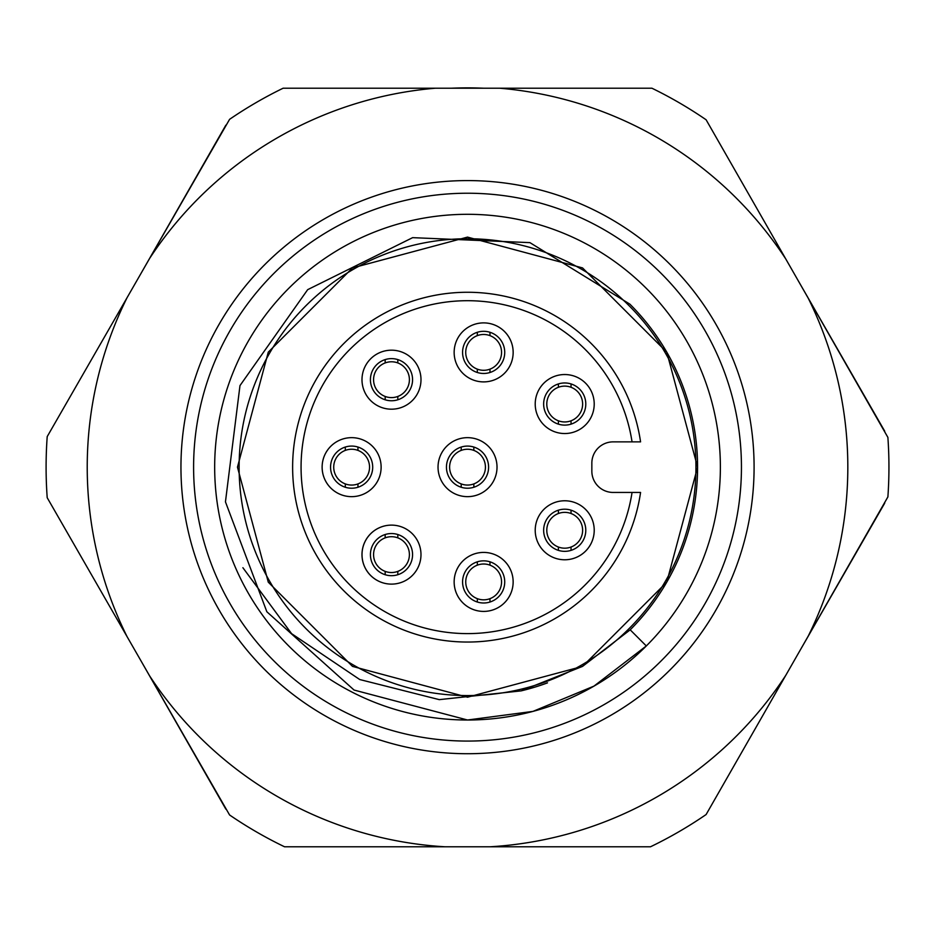 <?xml version="1.0" encoding="UTF-8"?>
<svg xmlns="http://www.w3.org/2000/svg" width="935" height="935" viewBox="0 0 935 935"><rect width="100%" height="100%" fill="white"/><g stroke="black" fill="none" stroke-linecap="round" stroke-linejoin="round"><path stroke-width="1.4" d="M573.284 549.523A21.073 21.073 0 0 1 545.467 538.841A21.073 21.073 0 0 1 556.15 511.024A21.073 21.073 0 0 1 583.966 521.707A21.073 21.073 0 0 1 573.284 549.523M576.72 557.225A29.499 29.499 0 0 1 535.381 527.188A29.499 29.499 0 0 1 582.061 506.408A29.499 29.499 0 0 1 576.72 557.225M474.746 601.018A21.073 21.073 0 0 1 464.555 573.015A21.073 21.073 0 0 1 492.558 562.823A21.073 21.073 0 0 1 502.75 590.827A21.073 21.073 0 0 1 474.746 601.018M471.182 608.65A29.499 29.499 0 0 1 466.729 557.751A29.499 29.499 0 0 1 513.034 579.349A29.499 29.499 0 0 1 471.182 608.65M371.242 560.427A21.073 21.073 0 0 1 385.688 534.364A21.073 21.073 0 0 1 411.751 548.81A21.073 21.073 0 0 1 397.305 574.873A21.073 21.073 0 0 1 371.242 560.427M363.131 562.753A29.499 29.499 0 0 1 398.626 525.996A29.499 29.499 0 0 1 412.709 575.107A29.499 29.499 0 0 1 363.131 562.753M333.959 455.672A21.073 21.073 0 0 1 363.107 449.478A21.073 21.073 0 0 1 369.302 478.626A21.073 21.073 0 0 1 340.153 484.821A21.073 21.073 0 0 1 333.959 455.672M326.888 451.091A29.499 29.499 0 0 1 377.915 453.767A29.499 29.499 0 0 1 350.087 496.614A29.499 29.499 0 0 1 326.888 451.091M388.563 358.83A21.073 21.073 0 0 1 412.358 376.758A21.073 21.073 0 0 1 394.418 400.554A21.073 21.073 0 0 1 370.622 382.625A21.073 21.073 0 0 1 388.563 358.83M387.382 350.473A29.499 29.499 0 0 1 418.845 390.736A29.499 29.499 0 0 1 368.25 397.854A29.499 29.499 0 0 1 387.382 350.473M497.478 336.483A21.073 21.073 0 0 1 499.559 366.216A21.073 21.073 0 0 1 469.826 368.296A21.073 21.073 0 0 1 467.745 338.563A21.073 21.073 0 0 1 497.478 336.483M503.007 330.125A29.499 29.499 0 0 1 493.259 380.288A29.499 29.499 0 0 1 454.69 346.768A29.499 29.499 0 0 1 503.007 330.125M497.023 467.149A29.499 29.499 0 0 1 452.774 492.698A29.499 29.499 0 0 1 452.774 441.612A29.499 29.499 0 0 1 497.023 467.149M594.216 404.037A29.499 29.499 0 0 1 549.967 429.586A29.499 29.499 0 0 1 549.967 378.488A29.499 29.499 0 0 1 594.216 404.037M613.126 441.869A21.283 21.283 0 0 0 591.843 463.152L591.843 471.158A21.283 21.283 0 0 0 613.126 492.441L640.568 492.441A174.892 174.892 0 0 1 372.855 614.213A174.892 174.892 0 0 1 372.855 320.097A174.892 174.892 0 0 1 640.568 441.869L613.126 441.869M640.568 441.869L632.048 441.869A166.465 166.465 0 0 0 377.074 327.414A166.465 166.465 0 0 0 377.074 606.897A166.465 166.465 0 0 0 632.048 492.441L640.568 492.441A174.892 174.892 0 0 1 372.855 614.213A174.892 174.892 0 0 1 372.855 320.097A174.892 174.892 0 0 1 640.568 441.869M543.644 404.037A21.073 21.073 0 0 1 564.717 382.964A21.073 21.073 0 0 1 585.789 404.037A21.073 21.073 0 0 1 564.717 425.109A21.073 21.073 0 0 1 543.644 404.037M446.451 467.149A21.073 21.073 0 0 1 467.523 446.089A21.073 21.073 0 0 1 488.596 467.149A21.073 21.073 0 0 1 467.523 488.222A21.073 21.073 0 0 1 446.451 467.149M695.932 467.149A228.409 228.409 0 0 1 353.313 664.96A228.409 228.409 0 0 1 353.313 269.35A228.409 228.409 0 0 1 695.932 467.149M630.19 629.828L646.307 645.956L593.947 686.126L532.962 711.395L467.523 720.008A252.847 252.847 0 0 0 593.947 248.184A252.847 252.847 0 0 0 223.29 401.711A252.847 252.847 0 0 0 467.523 720.008L354.073 690.053L266.849 611.759L225.452 501.85L239.979 385.594L307.673 289.663L412.639 237.654L529.911 242.632L629.886 304.167A230.057 230.057 0 0 1 630.19 629.828L582.552 666.386L467.523 697.206L352.495 666.386L268.287 582.178L237.467 467.149L268.287 352.133L352.495 267.924L467.523 237.104L582.552 267.924L666.76 352.133L697.58 467.149L666.76 582.178L582.552 666.386L467.523 697.206L352.495 666.386L268.287 582.178L237.467 467.149L268.287 352.133L352.495 267.924L467.523 237.104L582.552 267.924L666.76 352.133L697.58 467.149L666.76 582.178L582.552 666.386L467.523 697.206L352.495 666.386L268.287 582.178L237.467 467.149L268.287 352.133L352.495 267.924L467.523 237.104L582.552 267.924L666.76 352.133L697.58 467.149L666.76 582.178L582.552 666.386L467.523 697.206L352.495 666.386L268.287 582.178L237.467 467.149L268.287 352.133L352.495 267.924L467.523 237.104L582.552 267.924L666.76 352.133L697.58 467.149L666.76 582.178L582.552 666.386L467.523 697.206L352.495 666.386L268.287 582.178L237.467 467.149L268.287 352.133L352.495 267.924L467.523 237.104L582.552 267.924L666.76 352.133L697.58 467.149L666.76 582.178L582.552 666.386L467.523 697.206L352.495 666.386L268.287 582.178L237.467 467.149L268.287 352.133L352.495 267.924L467.523 237.104L582.552 267.924L666.76 352.133L697.58 467.149L666.76 582.178L582.552 666.386L467.523 697.206L352.495 666.386L268.287 582.178L237.467 467.149L268.287 352.133L352.495 267.924L467.523 237.104L582.552 267.924L666.76 352.133L697.58 467.149L666.76 582.178L582.552 666.386L521.075 690.883L439.275 699.637L359.741 679.535L291.591 633.649L242.89 567.709M521.075 690.883A230.057 230.057 0 0 0 547.489 682.866M435.313 88.217L499.734 88.217A380.3 380.3 0 0 1 785.751 258.925L808.249 298.23A380.3 380.3 0 0 1 808.249 636.069L785.751 675.386A380.3 380.3 0 0 1 490.162 846.783L444.873 846.783A380.3 380.3 0 0 1 149.682 675.982L127.113 636.712A380.3 380.3 0 0 1 127.113 297.599L149.682 258.329A380.3 380.3 0 0 1 435.313 88.217L283.118 88.217A421.416 421.416 0 0 0 229.589 119.329L149.682 258.329A380.3 380.3 0 0 0 149.296 258.925L138.228 278.268M499.734 88.217L651.929 88.217A421.416 421.416 0 0 1 706.112 119.773L785.751 258.925M796.819 278.268L807.933 297.599A380.3 380.3 0 0 1 808.249 298.23L887.888 437.393A421.416 421.416 0 0 1 887.888 496.917L808.249 636.069A380.3 380.3 0 0 1 807.933 636.712L796.819 656.031M785.751 675.386L706.112 814.537A421.416 421.416 0 0 1 650.503 846.783L490.162 846.783M444.873 846.783L284.544 846.783A421.416 421.416 0 0 1 229.589 814.981L149.682 675.982A380.3 380.3 0 0 1 149.296 675.386L138.228 656.031M127.113 636.712L47.206 497.712A421.416 421.416 0 0 1 47.206 436.598L127.113 297.599M467.523 180.584A286.566 286.566 0 0 1 715.696 610.438A286.566 286.566 0 0 1 219.351 610.438A286.566 286.566 0 0 1 467.523 180.584M467.523 193.229A273.92 273.92 0 0 1 704.745 604.115A273.92 273.92 0 0 1 230.302 604.115A273.92 273.92 0 0 1 467.523 193.229M558.394 383.934L558.394 387.277A17.905 17.905 0 0 0 558.394 420.797L558.394 424.139M558.394 420.797A17.905 17.905 0 0 0 582.622 404.037A17.905 17.905 0 0 0 558.394 387.277M571.04 383.934L571.04 387.277M571.04 420.797L571.04 424.139M451.325 88.217A379.283 379.283 0 0 1 483.722 88.217M149.296 258.925L225.849 125.161M225.849 809.137L149.296 675.386M884.732 503.1L807.933 636.712M807.933 297.599L884.732 431.21M461.2 447.059L461.2 450.401A17.905 17.905 0 0 0 461.2 483.909L461.2 487.252M461.2 483.909A17.905 17.905 0 0 0 485.429 467.149A17.905 17.905 0 0 0 461.2 450.401M473.846 447.059L473.846 450.401M473.846 483.909L473.846 487.252M477.329 561.818L477.329 565.161A17.905 17.905 0 0 0 477.329 598.669L477.329 602.011M477.329 598.669A17.905 17.905 0 0 0 501.557 581.921A17.905 17.905 0 0 0 477.329 565.161M489.975 561.818L489.975 565.161M477.329 553.099A29.499 29.499 0 0 0 477.329 610.73M489.975 598.669L489.975 602.011M477.329 332.287L477.329 335.63A17.905 17.905 0 0 0 477.329 369.15L477.329 372.492M477.329 369.15A17.905 17.905 0 0 0 501.557 352.39A17.905 17.905 0 0 0 477.329 335.63M513.151 352.39A29.499 29.499 0 0 0 489.975 323.58M489.975 332.287L489.975 335.63M489.975 369.15L489.975 372.492M385.173 534.516L385.173 537.859A17.905 17.905 0 0 0 385.173 571.378L385.173 574.721M385.173 571.378A17.905 17.905 0 0 0 409.401 554.619A17.905 17.905 0 0 0 385.173 537.859M397.807 534.516L397.807 537.859M385.173 525.809A29.499 29.499 0 0 0 385.173 583.428M397.807 571.378L397.807 574.721M558.394 510.171L558.394 513.514A17.905 17.905 0 0 0 558.394 547.033L558.394 550.376M558.394 547.033A17.905 17.905 0 0 0 582.622 530.274A17.905 17.905 0 0 0 558.394 513.514M571.04 559.083A29.499 29.499 0 0 0 594.216 530.274M571.04 510.171L571.04 513.514M571.04 547.033L571.04 550.376M385.173 359.589L385.173 362.932A17.905 17.905 0 0 0 385.173 396.452L385.173 399.794M385.173 396.452A17.905 17.905 0 0 0 409.401 379.692A17.905 17.905 0 0 0 385.173 362.932M397.807 359.589L397.807 362.932M385.173 350.87A29.499 29.499 0 0 1 397.807 350.87M397.807 396.452L397.807 399.794M345.307 447.059L345.307 450.401A17.905 17.905 0 0 0 345.307 483.909L345.307 487.252M345.307 483.909A17.905 17.905 0 0 0 369.547 467.149A17.905 17.905 0 0 0 345.307 450.401M357.953 447.059L357.953 450.401M345.307 438.34A29.499 29.499 0 0 0 345.307 495.971M357.953 483.909L357.953 487.252"/></g></svg>
